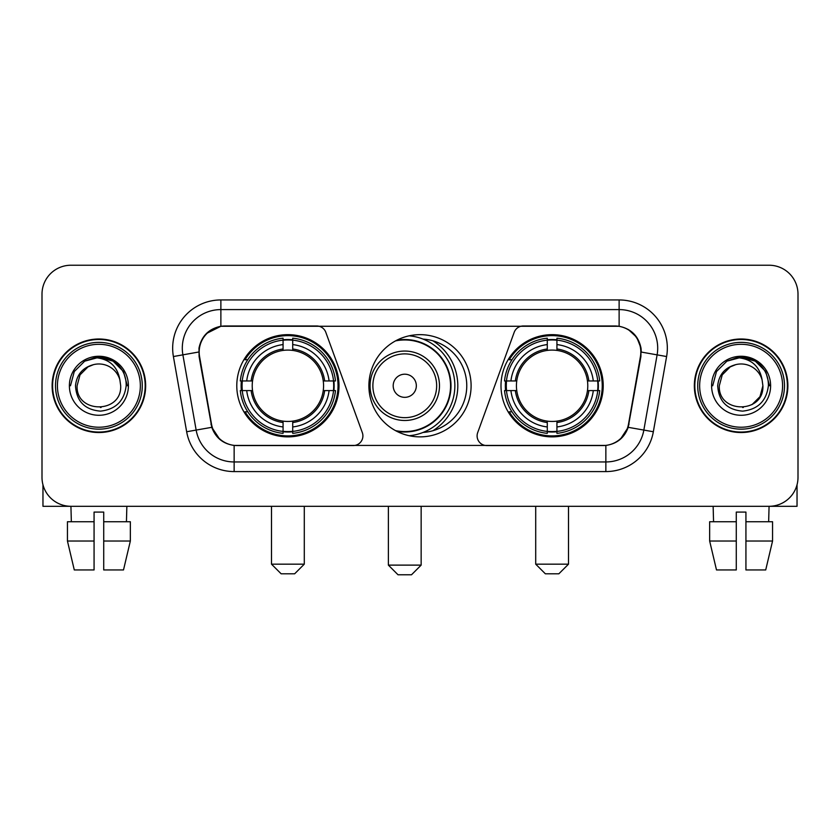 <?xml version="1.0" encoding="UTF-8"?>
<svg xmlns="http://www.w3.org/2000/svg" width="840" height="840" viewBox="0 0 840 840"><rect width="100%" height="100%" fill="white"/><g stroke="black" fill="none" stroke-linecap="round" stroke-linejoin="round"><path stroke-width="1.26" d="M362.901 435.907A9.639 9.639 0 0 1 353.252 445.557L237.122 445.557A26.04 26.04 0 0 1 211.481 424.043L199.573 356.538A26.04 26.04 0 0 1 225.215 325.983L316.754 325.983A9.639 9.639 0 0 1 325.815 332.325L362.313 432.611A9.639 9.639 0 0 1 362.901 435.907M500.997 385.77A51.104 51.104 0 0 0 552.111 436.874A51.104 51.104 0 0 0 603.215 385.77A51.104 51.104 0 0 0 552.111 334.656A51.104 51.104 0 0 0 500.997 385.77M236.786 385.77A51.104 51.104 0 0 0 287.889 436.874A51.104 51.104 0 0 0 339.003 385.77A51.104 51.104 0 0 0 287.889 334.656A51.104 51.104 0 0 0 236.786 385.77M241.374 390.59A46.767 46.767 0 0 1 241.374 380.951M505.586 390.59A46.767 46.767 0 0 1 505.586 380.951M423.119 339.108A46.767 46.767 0 0 1 466.767 385.77A46.767 46.767 0 0 1 423.119 432.432M471.104 385.77A51.104 51.104 0 0 1 420 436.874A51.104 51.104 0 0 1 368.897 385.77A51.104 51.104 0 0 1 420 334.656A51.104 51.104 0 0 1 471.104 385.77M614.786 325.983L523.246 325.983A9.639 9.639 0 0 0 514.185 332.325L477.687 432.611A9.639 9.639 0 0 0 486.749 445.557L602.879 445.557A26.04 26.04 0 0 0 628.52 424.043L640.426 356.538A26.04 26.04 0 0 0 614.786 325.983M52.122 385.77A46.767 46.767 0 0 0 98.889 432.537A46.767 46.767 0 0 0 145.656 385.77A46.767 46.767 0 0 0 98.889 339.003A46.767 46.767 0 0 0 52.122 385.77M694.344 385.77A46.767 46.767 0 0 0 741.111 432.537A46.767 46.767 0 0 0 787.878 385.77A46.767 46.767 0 0 0 741.111 339.003A46.767 46.767 0 0 0 694.344 385.77M198.986 348.159C201.484 336.094 208.782 328.797 220.878 326.267L619.122 326.267C631.207 328.786 638.505 336.084 641.014 348.159L640.909 356.538L628.204 427.319C624.404 437.798 616.949 443.846 605.861 445.431L234.14 445.431C223.072 443.867 215.628 437.819 211.796 427.319L199.091 356.538L198.986 348.159M206.378 333.554L220.878 326.267L220.878 309.593L619.122 309.593A38.566 38.566 0 0 1 657.111 354.858L643.85 430.07A38.566 38.566 0 0 1 605.861 461.947L234.14 461.947A38.566 38.566 0 0 1 196.151 430.07L182.889 354.858A38.566 38.566 0 0 1 220.878 309.593L220.878 299.943L619.122 299.943L619.122 326.267M628.288 329.48L636.794 337.386L641.014 348.159L641.308 352.076L666.603 356.538L653.341 431.75A48.216 48.216 0 0 1 605.861 471.587L234.14 471.587A48.216 48.216 0 0 1 186.659 431.75L173.397 356.538A48.216 48.216 0 0 1 220.878 299.943M236.639 445.557L234.14 445.431L234.14 471.587M605.861 471.587L605.861 445.431L603.361 445.557M653.341 431.75L628.204 427.319L620.424 439.183M219.744 439.331L211.796 427.319L186.659 431.75M629.002 424.043L628.845 424.862M211.155 424.862L210.998 424.043M173.397 356.538L198.691 352.023M798 294.157A28.928 28.928 0 0 0 769.073 265.23L70.927 265.23A28.928 28.928 0 0 0 42 294.157L42 477.372A28.928 28.928 0 0 0 70.927 506.3L769.073 506.3A28.928 28.928 0 0 0 798 477.372L798 294.157L798 477.372M42 294.157L42 477.372M769.073 265.23L70.927 265.23M71.348 521.735L70.927 506.3L769.073 506.3L768.653 521.735M42.966 484.785L42.966 506.3L154.822 506.3M67.442 521.735L67.442 541.023L74.288 569.95L67.442 541.023L67.442 521.735L94.07 521.735L94.07 512.085L103.719 512.085L103.719 521.735L130.347 521.735L130.347 541.023L123.501 569.95L130.347 541.023L103.719 541.023L103.719 521.735M126.861 506.3L126.441 521.735M94.07 521.735L94.07 569.95L74.288 569.95M67.442 541.023L94.07 541.023M123.501 569.95L103.719 569.95L103.719 541.023M140.353 385.77A41.465 41.465 0 0 0 98.889 344.306A41.465 41.465 0 0 0 57.425 385.77A41.465 41.465 0 0 0 98.889 427.235A41.465 41.465 0 0 0 140.353 385.77M142.285 385.77A43.397 43.397 0 0 0 98.889 342.374A43.397 43.397 0 0 0 55.503 385.77A43.397 43.397 0 0 0 98.889 429.156A43.397 43.397 0 0 0 142.285 385.77M145.184 385.77A46.284 46.284 0 0 0 98.889 339.486A46.284 46.284 0 0 0 52.605 385.77A46.284 46.284 0 0 0 98.889 432.054A46.284 46.284 0 0 0 145.184 385.77M119.9 379.974L120.687 385.77C122.02 413.879 75.768 413.879 77.102 385.77L80.02 374.871L88.001 366.891L93.482 364.655C82.688 367.594 76.681 374.63 75.484 385.77C76.514 401.331 84.819 409.794 100.422 411.138C115.668 409.458 124.246 401.006 126.168 385.77C126.336 376.625 122.945 369.054 115.993 363.069C109.662 358.449 102.627 356.643 94.889 357.63C109.137 358.754 117.474 366.209 119.9 379.974L120.687 385.77C122.02 413.879 75.768 413.879 77.102 385.77L80.02 374.871L88.001 366.891L93.482 364.655L88.001 366.891L80.02 374.871L77.102 385.77L80.02 374.871L88.001 366.891L93.482 364.655L88.001 366.891L80.02 374.871L77.102 385.77L80.02 374.871L88.001 366.891L93.482 364.655L88.001 366.891L80.02 374.871L77.102 385.77L80.02 374.871L88.001 366.891L93.482 364.655A21.798 21.798 0 0 1 119.9 379.974L120.687 385.77C122.02 413.879 75.768 413.879 77.102 385.77C75.768 413.879 122.02 413.879 120.687 385.77C122.02 413.879 75.768 413.879 77.102 385.77C75.768 413.879 122.02 413.879 120.687 385.77C122.02 413.879 75.768 413.879 77.102 385.77M69.384 385.77A29.505 29.505 0 0 0 98.889 415.275A29.505 29.505 0 0 0 128.405 385.77A29.505 29.505 0 0 0 98.889 356.265A29.505 29.505 0 0 0 69.384 385.77M101.126 407.442L100.433 407.505M94.889 357.63L84.683 361.158L74.277 371.553L70.476 385.77L74.277 371.553L84.683 361.158L98.889 357.346L113.106 361.158L123.511 371.553L127.312 385.77L123.511 371.553L113.106 361.158L98.889 357.346L84.683 361.158L74.277 371.553L70.476 385.77L74.277 371.553L84.683 361.158L98.889 357.346L113.106 361.158L123.511 371.553L127.312 385.77L123.511 371.553L113.106 361.158L98.889 357.346L84.683 361.158L74.277 371.553L70.476 385.77L74.277 371.553L84.683 361.158L98.889 357.346L113.106 361.158L123.511 371.553L127.312 385.77M294.641 573.804L281.148 573.804L271.498 564.165L304.29 564.165L294.641 573.804M292.719 431.413L292.719 433.356A47.828 47.828 0 0 0 335.475 390.59L333.543 390.59A45.896 45.896 0 0 1 292.719 431.413L292.719 426.951A41.465 41.465 0 0 0 329.081 390.59L323.243 390.59A35.679 35.679 0 0 0 292.719 350.417L292.719 340.127A45.896 45.896 0 0 1 333.543 380.951L335.475 380.951A47.828 47.828 0 0 0 292.719 338.184L292.719 340.127M242.246 390.59L240.303 390.59A47.828 47.828 0 0 0 283.07 433.356L283.07 431.413A45.896 45.896 0 0 1 242.246 390.59L246.708 390.59A41.465 41.465 0 0 0 283.07 426.951L283.07 421.124A35.679 35.679 0 0 0 323.243 390.59L324.671 390.59A37.086 37.086 0 0 1 292.719 422.541L292.719 426.951M283.07 340.127L283.07 338.184A47.828 47.828 0 0 0 240.303 380.951L242.246 380.951A45.896 45.896 0 0 1 283.07 340.127L283.07 344.589A41.465 41.465 0 0 0 246.708 380.951L252.546 380.951A35.679 35.679 0 0 0 283.07 421.124L283.07 422.541A37.086 37.086 0 0 1 251.118 390.59L246.708 390.59M242.34 390.59A45.801 45.801 0 0 1 242.34 380.951M292.719 340.221A45.801 45.801 0 0 0 283.07 340.221M333.438 380.951A45.801 45.801 0 0 1 333.438 390.59M333.543 380.951L329.081 380.951A41.465 41.465 0 0 0 292.719 344.589M329.081 390.59L333.543 390.59M283.07 426.951L283.07 431.413M323.243 380.951L329.081 380.951M292.719 421.176L292.719 422.541M283.07 421.124A35.679 35.679 0 0 1 252.546 390.59L251.118 390.59M292.719 431.319A45.801 45.801 0 0 1 283.07 431.319M246.708 380.951L242.246 380.951M283.07 350.354L283.07 344.589M292.719 350.417A35.679 35.679 0 0 0 252.546 380.951L251.118 380.951A37.086 37.086 0 0 1 283.07 348.989M292.719 350.354L292.719 348.989A37.086 37.086 0 0 1 324.671 380.951M247.769 359.73L245.039 359.73A50.148 50.148 0 0 1 338.037 385.77A50.148 50.148 0 0 1 245.039 411.8L247.769 411.8M558.852 573.804L545.36 573.804L535.71 564.165L568.501 564.165L558.852 573.804M556.93 431.413L556.93 433.356A47.828 47.828 0 0 0 599.697 390.59L597.755 390.59A45.896 45.896 0 0 1 556.93 431.413L556.93 426.951A41.465 41.465 0 0 0 593.292 390.59L587.454 390.59A35.679 35.679 0 0 0 556.93 350.417L556.93 340.127A45.896 45.896 0 0 1 597.755 380.951L599.697 380.951A47.828 47.828 0 0 0 556.93 338.184L556.93 340.127M506.457 390.59L504.525 390.59A47.828 47.828 0 0 0 547.281 433.356L547.281 431.413A45.896 45.896 0 0 1 506.457 390.59L510.919 390.59A41.465 41.465 0 0 0 547.281 426.951L547.281 421.124A35.679 35.679 0 0 0 587.454 390.59L588.882 390.59A37.086 37.086 0 0 1 556.93 422.541L556.93 426.951M547.281 340.127L547.281 338.184A47.828 47.828 0 0 0 504.525 380.951L506.457 380.951A45.896 45.896 0 0 1 547.281 340.127L547.281 344.589A41.465 41.465 0 0 0 510.919 380.951L516.758 380.951A35.679 35.679 0 0 0 547.281 421.124L547.281 422.541A37.086 37.086 0 0 1 515.33 390.59L510.919 390.59M506.562 390.59A45.801 45.801 0 0 1 506.562 380.951M556.93 340.221A45.801 45.801 0 0 0 547.281 340.221M597.66 380.951A45.801 45.801 0 0 1 597.66 390.59M597.755 380.951L593.292 380.951A41.465 41.465 0 0 0 556.93 344.589M593.292 390.59L597.755 390.59M547.281 426.951L547.281 431.413M587.454 380.951L593.292 380.951M556.93 421.176L556.93 422.541M547.281 421.124A35.679 35.679 0 0 1 516.758 390.59L515.33 390.59M556.93 431.319A45.801 45.801 0 0 1 547.281 431.319M510.919 380.951L506.457 380.951M547.281 350.354L547.281 344.589M556.93 350.417A35.679 35.679 0 0 0 516.758 380.951L515.33 380.951A37.086 37.086 0 0 1 547.281 348.989M556.93 350.354L556.93 348.989A37.086 37.086 0 0 1 588.882 380.951M511.991 359.73L509.25 359.73A50.148 50.148 0 0 1 602.249 385.77A50.148 50.148 0 0 1 509.25 411.8L511.991 411.8M411.516 574.77L398.013 574.77L388.374 565.121L421.155 565.121L411.516 574.77M416.336 385.77A11.571 11.571 0 0 0 404.765 374.199A11.571 11.571 0 0 0 393.194 385.77A11.571 11.571 0 0 0 404.765 397.341A11.571 11.571 0 0 0 416.336 385.77M439.478 385.77A34.713 34.713 0 0 0 404.765 351.057A34.713 34.713 0 0 0 370.052 385.77A34.713 34.713 0 0 0 404.765 420.483A34.713 34.713 0 0 0 439.478 385.77A34.713 34.713 0 0 1 404.765 420.483A34.713 34.713 0 0 1 370.052 385.77M395.514 430.626A45.801 45.801 0 0 0 450.566 385.77A45.801 45.801 0 0 0 395.514 340.904M432.915 430.721A53.035 53.035 0 0 0 432.915 340.82M409.175 335.822A50.148 50.148 0 0 1 409.175 435.719M797.034 484.785L797.034 506.3L685.178 506.3M736.281 521.735L736.281 541.023L709.653 541.023L716.499 569.95L709.653 541.023L709.653 521.735L736.281 521.735L736.281 512.085L745.931 512.085L745.931 521.735L772.558 521.735L772.558 541.023L765.712 569.95L772.558 541.023L745.931 541.023L745.931 521.735L745.931 569.95L765.712 569.95M736.281 541.023L736.281 569.95L716.499 569.95M713.139 506.3L713.559 521.735M782.575 385.77A41.465 41.465 0 0 0 741.111 344.306A41.465 41.465 0 0 0 699.647 385.77A41.465 41.465 0 0 0 741.111 427.235A41.465 41.465 0 0 0 782.575 385.77M784.497 385.77A43.397 43.397 0 0 0 741.111 342.374A43.397 43.397 0 0 0 697.715 385.77A43.397 43.397 0 0 0 741.111 429.156A43.397 43.397 0 0 0 784.497 385.77M787.395 385.77A46.284 46.284 0 0 0 741.111 339.486A46.284 46.284 0 0 0 694.817 385.77A46.284 46.284 0 0 0 741.111 432.054A46.284 46.284 0 0 0 787.395 385.77M730.212 366.891L722.232 374.871L719.313 385.77L722.232 374.871L730.212 366.891L735.703 364.655L730.212 366.891L722.232 374.871L719.313 385.77C717.98 413.879 764.232 413.879 762.899 385.77C764.232 413.879 717.98 413.879 719.313 385.77C717.98 413.879 764.232 413.879 762.899 385.77C764.232 413.879 717.98 413.879 719.313 385.77L722.232 374.871L730.212 366.891L735.703 364.655A21.798 21.798 0 0 1 762.111 379.974L762.899 385.77C764.232 413.879 717.98 413.879 719.313 385.77L722.232 374.871L730.212 366.891L735.703 364.655C724.899 367.594 718.904 374.63 717.696 385.77C718.725 401.331 727.03 409.794 742.634 411.138C757.88 409.458 766.469 401.006 768.38 385.77C768.548 376.625 765.156 369.054 758.205 363.069C751.874 358.449 744.839 356.643 737.1 357.63C751.349 358.754 759.686 366.209 762.111 379.974L762.899 385.77L759.98 396.669L752 404.639M719.313 385.77L722.232 374.871L730.212 366.891L735.703 364.655L730.212 366.891L722.232 374.871L719.313 385.77L722.232 374.871L730.212 366.891L735.703 364.655M711.596 385.77A29.505 29.505 0 0 0 741.111 415.275A29.505 29.505 0 0 0 770.616 385.77A29.505 29.505 0 0 0 741.111 356.265A29.505 29.505 0 0 0 711.596 385.77M743.337 407.442L742.654 407.505M712.688 385.77L716.489 371.553L726.894 361.158L741.111 357.346L755.318 361.158L765.723 371.553L769.524 385.77L765.723 371.553L755.318 361.158L741.111 357.346L726.894 361.158L716.489 371.553L712.688 385.77L716.489 371.553L726.894 361.158L741.111 357.346L755.318 361.158L765.723 371.553L769.524 385.77L765.723 371.553L755.318 361.158L741.111 357.346L726.894 361.158L716.489 371.553L712.688 385.77L716.489 371.553L726.894 361.158L741.111 357.346L755.318 361.158L765.723 371.553L769.524 385.77L765.723 371.553L755.318 361.158L741.111 357.346L726.894 361.158L716.489 371.553L712.688 385.77L716.489 371.553L726.894 361.158L741.111 357.346L755.318 361.158L765.723 371.553L769.524 385.77L765.723 371.553L755.318 361.158L741.111 357.346L726.894 361.158L716.489 371.553L712.688 385.77L716.489 371.553L726.894 361.158L737.1 357.63L726.894 361.158L716.489 371.553L712.688 385.77L716.489 371.553L726.894 361.158L741.111 357.346L755.318 361.158L765.723 371.553L769.524 385.77L765.723 371.553L755.318 361.158L741.111 357.346L726.894 361.158L716.489 371.553L712.688 385.77L716.489 371.553L726.894 361.158L741.111 357.346L755.318 361.158L765.723 371.553L769.524 385.77L765.723 371.553L755.318 361.158M619.122 299.943A48.216 48.216 0 0 1 666.603 356.538M182.889 354.858A38.566 38.566 0 0 1 182.301 348.159M292.719 421.124A35.679 35.679 0 0 0 323.243 390.59M283.07 431.75A46.232 46.232 0 0 0 292.719 431.75M333.879 390.59A46.232 46.232 0 0 0 333.879 380.951M292.719 339.78A46.232 46.232 0 0 0 283.07 339.78M556.93 421.124A35.679 35.679 0 0 0 587.454 390.59M547.281 431.75A46.232 46.232 0 0 0 556.93 431.75M598.091 390.59A46.232 46.232 0 0 0 598.091 380.951M556.93 339.78A46.232 46.232 0 0 0 547.281 339.78M436.653 385.77A31.889 31.889 0 0 0 404.765 353.881A31.889 31.889 0 0 0 372.876 385.77A31.889 31.889 0 0 0 404.765 417.659A31.889 31.889 0 0 0 436.653 385.77M396.816 431.319A46.232 46.232 0 0 0 450.996 385.77A46.232 46.232 0 0 0 396.816 340.221M304.29 506.3L304.29 564.165M271.498 506.3L271.498 564.165M568.501 506.3L568.501 564.165M535.71 506.3L535.71 564.165M421.155 506.3L421.155 565.121M388.374 506.3L388.374 565.121"/></g></svg>
